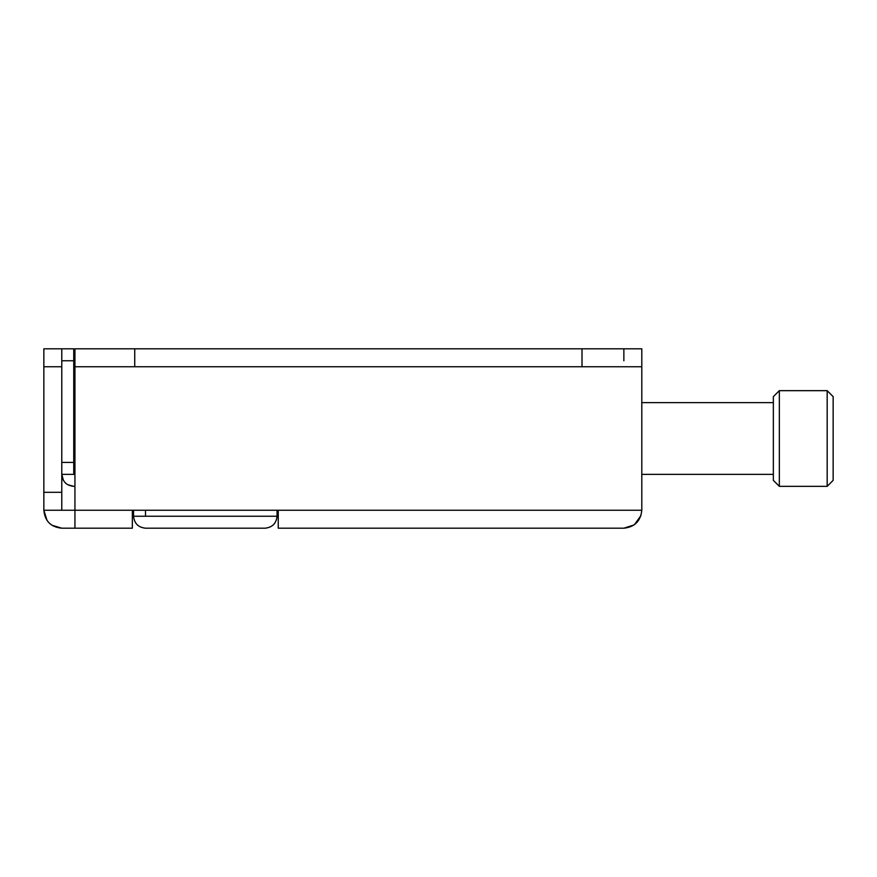 <?xml version="1.0" encoding="UTF-8"?>
<svg xmlns="http://www.w3.org/2000/svg" width="877" height="877" viewBox="0 0 877 877"><rect width="100%" height="100%" fill="white"/><g stroke="black" fill="none" stroke-linecap="round" stroke-linejoin="round"><path stroke-width="1.32" d="M827.175 390.66L827.175 486.34L833.15 480.355L833.15 396.645L827.175 390.66L779.335 390.66L779.335 486.34L773.35 480.355L773.35 396.678M773.35 438.5L773.35 415.862M74.94 452.839L73.745 452.839M73.745 424.161L74.94 424.161M74.94 408.605L73.745 408.605M73.745 468.395L74.94 468.395M47.051 520.489L43.85 510.25C44.913 521.146 50.888 527.132 61.785 528.195L51.94 525.246M74.94 366.75L74.94 348.805L74.94 366.75L74.94 348.805L134.74 348.805L134.74 366.75L74.94 366.75L74.94 510.25L61.785 510.25L61.785 366.75L43.85 366.75L43.85 348.805L73.745 348.805L73.745 474.38L61.785 474.38C62.497 481.637 66.488 485.628 73.745 486.34L67.704 484.696M61.785 510.25L43.85 510.25L43.85 366.75M132.35 528.195L74.94 528.195L132.35 528.195L132.35 510.25L74.94 510.25L74.94 528.195L61.785 528.195M641.01 515.523L634.29 524.852L623.865 528.195C634.685 527.055 640.659 521.07 641.8 510.25L641.8 366.75L582.01 366.75L582.01 348.805L641.8 348.805L641.8 366.75L641.8 348.805M623.865 348.805L623.865 360.765M641.8 360.765L641.8 366.75M132.35 510.25L278.25 510.25L278.25 528.195L623.865 528.195M134.74 348.805L582.01 348.805M134.74 366.75L582.01 366.75M73.745 462.42L61.785 462.42L61.785 348.805M66.477 483.874L65.589 483.128M63.44 480.432L61.785 474.38M73.745 486.34L74.94 486.34M145.505 510.25L145.505 516.235L145.505 510.25L145.505 516.235L277.055 516.235C276.288 523.448 272.308 527.428 265.095 528.195L265.588 528.184M133.545 510.25L133.545 516.235C134.302 523.448 138.292 527.428 145.505 528.195L145.012 528.184M265.095 528.195L145.505 528.195M277.055 516.235L277.055 510.25M74.94 474.38L73.745 474.38M61.785 492.315L43.85 492.315M278.25 510.25L641.8 510.25M73.745 360.765L61.785 360.765M133.545 516.235L145.505 516.235M773.35 396.645L779.335 390.66M827.175 486.34L779.335 486.34M773.35 402.62L641.8 402.62M641.8 474.38L773.35 474.38"/></g></svg>
